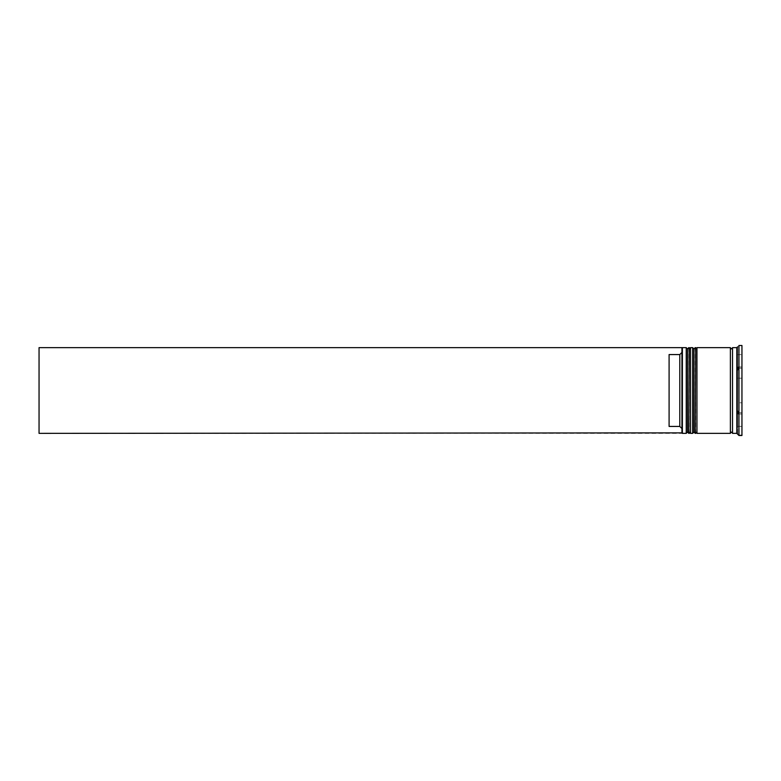 <?xml version="1.0" encoding="UTF-8"?>
<svg xmlns="http://www.w3.org/2000/svg" width="781" height="781" viewBox="0 0 781 781"><rect width="100%" height="100%" fill="white"/><g stroke="black" fill="none" stroke-linecap="round" stroke-linejoin="round"><path stroke-width="0.59" stroke-dasharray="3.9 2.93" d="M687.514 390.5L687.514 432.078L687.514 390.5M690.521 433.357L690.521 347.643M693.948 390.5L693.948 432.078L693.948 390.5M696.945 433.357L696.945 347.643M732.519 433.357L732.519 347.643M681.95 390.5L681.95 432.928L681.95 352.416L681.95 428.584L679.802 426.436L679.802 354.564L681.95 352.416L681.95 348.121L681.95 390.5M682.379 433.357L682.379 347.643M686.235 347.643L686.235 433.357M692.659 347.643L692.659 433.357M737.664 346.784L737.664 434.216M737.684 369.891L737.664 411.07L738.484 412.768L737.664 413.618L737.664 434.197M736.805 433.357L736.805 347.643M738.953 435.505L738.953 345.495M730.381 433.357L730.381 347.643M741.95 435.505L741.95 345.495M737.664 390.5L737.664 378.189L741.95 378.189L737.664 378.189L737.664 402.811L741.95 402.811L737.664 402.811L737.664 390.5M679.802 426.436L669.092 426.436L669.092 354.564L679.802 354.564M741.95 414.037L741.95 426.348L741.95 414.037L737.664 414.037L737.664 426.348L741.95 426.348L737.664 426.348L737.664 414.037L737.664 426.348L737.664 414.037L741.95 414.037L741.95 426.348L741.95 414.037M741.95 354.652L741.95 366.963L741.95 354.652L737.664 354.652L737.664 366.963L741.95 366.963L737.664 366.963L737.664 354.652L741.95 354.652L741.95 366.963L741.95 354.652M741.95 378.189L741.95 402.811L741.95 378.189M681.95 352.416L681.95 347.643L39.05 347.643L39.05 433.357L681.95 433.357L681.95 428.584M741.95 412.768L741.95 368.232L741.95 412.768L738.484 412.768L741.95 412.768M741.95 345.963L741.95 368.232L741.95 345.963L738.484 345.963M696.945 390.5L696.945 348.922L696.945 390.5M690.521 390.5L690.521 348.922L690.521 390.5M738.426 368.173L741.95 368.232L738.484 368.232M738.484 435.037L741.95 435.037M737.664 367.382L737.664 346.803M737.664 402.811L737.664 378.189L737.664 402.811M737.664 366.963L737.664 354.652L737.664 366.963M669.092 426.436L669.092 354.564L669.092 426.436M688.803 433.357L688.803 347.643M689.232 347.643L689.232 433.357M695.236 433.357L695.236 347.643M695.666 347.643L695.666 433.357M687.514 432.078L690.521 432.078M693.948 432.078L696.945 432.078M693.948 348.922L696.945 348.922M687.514 348.922L690.521 348.922"/><path stroke-width="1.17" d="M688.803 433.357L689.232 347.643L688.803 433.357L687.514 432.078L687.514 348.922L687.514 432.078L686.235 433.357L686.235 347.643L682.379 347.643L682.379 433.357L686.235 433.357M695.236 433.357L695.666 347.643L695.236 433.357L693.948 432.078L693.948 348.922L693.948 432.078L692.659 433.357L692.659 347.643L690.521 347.643L690.521 433.357L692.659 433.357M681.95 432.879L681.95 347.643L39.05 347.643L39.05 433.357L681.95 432.879M737.664 413.618L738.484 412.768L737.664 411.07L737.664 413.618M738.484 435.037L737.664 434.197L738.953 435.505L741.95 435.505L741.95 345.495L738.953 345.495L738.953 435.505M736.805 433.357L732.519 433.357L732.519 347.643L736.805 347.643L736.805 433.357L737.664 434.197M696.945 390.5L696.945 433.357L730.381 433.357L730.381 347.643L696.945 347.643L696.945 390.5M679.802 354.564L669.092 354.564L669.092 426.436L679.802 426.436L679.802 354.564L681.95 352.416M681.95 428.584L679.802 426.436M737.664 369.93L738.484 368.232L737.664 367.382L738.484 368.232L737.664 369.93L737.664 367.382M737.664 346.803L736.805 347.643M689.232 433.357L690.521 432.078M689.232 347.643L690.521 348.922M688.803 347.643L687.514 348.922L686.235 347.643M695.666 433.357L696.945 432.078M695.666 347.643L696.945 348.922M695.236 347.643L693.948 348.922L692.659 347.643M730.381 433.143L731.446 432.078L732.519 433.143M730.381 347.857L731.446 348.922L732.519 347.857"/></g></svg>
